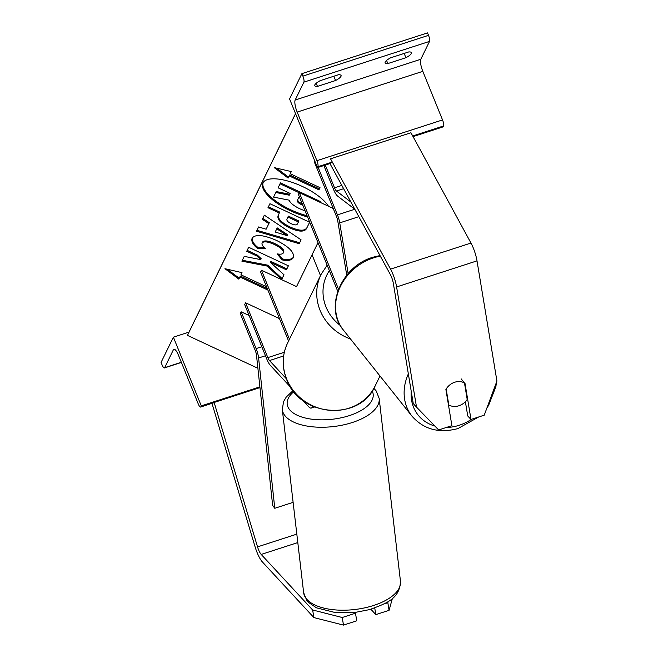 <?xml version="1.0" encoding="UTF-8"?>
<svg xmlns="http://www.w3.org/2000/svg" width="658" height="658" viewBox="0 0 658 658"><rect width="100%" height="100%" fill="white"/><g stroke="black" fill="none" stroke-linecap="round" stroke-linejoin="round"><path stroke-width="0.99" d="M346.75 275.2L337.71 220.677A5.478 1.448 -108 0 0 336.559 216.679L314.294 161.852L314.746 160.922M337.751 291.297L298.419 194.414L299.3 192.613L333.219 208.454M299.3 192.613L338.516 289.207M348.14 273.555L339.742 222.873A10.956 2.887 -108 0 0 337.439 214.87L318.159 167.403M404.168 53.421L405.912 57.715A10.956 2.788 -22.1 0 0 411.439 52.665A10.956 2.788 -22.1 0 0 408.725 51.941L390.638 57.805A10.956 2.788 157.9 0 0 385.21 62A10.956 2.788 157.9 0 0 385.111 62.855A10.956 2.788 157.9 0 0 387.825 63.579L386.55 60.454M301.89 73.647L289.569 98.922L317.469 167.626L317.913 166.721A4.927 1.3 -108 0 0 316.909 160.684L297.177 112.099A9.862 2.599 72 0 1 295.179 100.016L303.889 82.143A4.927 1.3 -108 0 0 302.886 76.106L301.89 73.647L427.527 32.9L428.522 35.351A4.927 1.3 -108 0 1 429.526 41.396L420.807 59.261A9.862 2.599 72 0 0 422.814 71.344L442.538 119.929A4.927 1.3 -108 0 1 443.541 125.974L443.105 126.879L413.051 136.625M314.853 84.816A10.956 2.788 157.9 0 0 314.754 85.68A10.956 2.788 157.9 0 0 317.469 86.404L335.555 80.531A10.956 2.788 -22.1 0 0 341.083 75.481A10.956 2.788 -22.1 0 0 338.376 74.757L320.281 80.63A10.956 2.788 157.9 0 0 314.853 84.816M316.194 83.27L317.469 86.404M405.912 57.715L387.825 63.579M317.469 167.626L330.341 163.455M333.812 76.238L335.555 80.531M448.378 404.431L448.805 404.974A13.695 11.622 -38.5 0 0 458.61 405.854A13.695 11.622 -38.5 0 0 467.205 399.464L464.482 382.997A13.695 11.622 -38.5 0 0 460.074 381.591A13.695 11.474 137.2 0 0 454.76 382.224A13.695 11.474 137.2 0 0 445.894 389.47L451.898 425.66L438.647 429.962L416.522 407.129L396.601 286.954A17.527 4.622 -108 0 0 392.916 274.156A17.527 4.622 -108 0 0 390.564 269.13L330.538 158.825L410.946 132.743L470.972 243.049A17.527 4.622 -108 0 1 473.324 248.074A17.527 4.622 -108 0 1 477.009 260.872L496.93 381.048L484.239 415.173L470.996 419.467L464.992 383.277A13.695 11.474 137.2 0 0 464.425 382.931M470.996 419.467L467.739 415.963L465.379 401.725M416.522 407.129L413.273 403.617L393.352 283.442A8.76 2.311 -108 0 0 391.51 277.043A8.76 2.311 -108 0 0 390.334 274.534L330.308 164.22L330.374 162.682M446.165 389.026L448.805 404.974M461.233 378.918L464.482 382.997M312.64 609.991L313.899 617.582L343.492 625.1L342.234 617.508L312.64 609.991L261.201 554.439A8.76 2.311 72 0 1 258.536 549.734A8.76 2.311 72 0 1 257.533 546.872L214.13 402.466L211.72 402.499M342.234 617.508L355.484 613.207L356.743 620.807L343.492 625.1M354.802 612.475L355.484 613.207M384.017 603.954L387.825 602.72L389.084 610.311L392.415 598.319M388.162 601.511L387.825 602.72M313.899 617.582L262.46 562.031A17.527 4.622 72 0 1 257.13 552.621A17.527 4.622 72 0 1 255.115 546.905L211.975 403.354M200.855 406.776A4.927 1.3 72 0 1 200.583 407.047A4.927 1.3 72 0 1 198.272 403.979L178.54 355.394A9.862 2.599 -108 0 0 173.918 349.266A9.862 2.599 -108 0 0 173.367 349.809L164.656 367.682A4.927 1.3 72 0 1 164.385 367.954A4.927 1.3 72 0 1 162.074 364.886L161.07 362.435L173.391 337.167L201.29 405.871L200.855 406.776L259.968 387.595M374.739 607.976L375.833 614.613L389.084 610.311M375.833 614.613L370.857 609.234M173.391 337.167L189.002 332.101M201.29 405.871L259.894 386.863M286.345 378.745L269.5 360.551A5.478 1.448 72 0 1 267.831 357.615L245.574 302.787L279.494 318.628M289.462 339.207L261.448 270.224L260.568 272.025L288.582 341.017M312.55 406.142A16.434 4.335 72 0 1 311.308 408.067A16.434 4.335 72 0 1 308.602 406.677L302.557 400.146M261.448 270.224L296.544 286.608L317.995 242.621M312.056 254.786L320.495 275.57M290.803 387.455L270.29 365.297A10.956 2.887 72 0 1 266.951 359.416L244.694 304.588L245.574 302.787M350.903 202.072L336.477 191.017A5.478 1.448 72 0 1 334.511 187.793L325.291 165.092M354.818 209.26L337.562 196.043A10.956 2.887 72 0 1 333.631 189.603L323.868 165.553M241.173 311.81L256.102 348.584A10.956 2.887 -108 0 1 258.602 357.977L274.773 508.289L272.642 505.402L256.472 355.081A5.478 1.448 -108 0 0 255.222 350.385L240.293 313.611L241.173 311.81L249.135 315.527M274.773 508.289L293.114 502.342M328.441 206.217A36.947 13.547 -155.1 0 0 293.6 182.858A36.947 13.547 -155.1 0 0 262.912 182.982A36.947 13.547 -155.1 0 0 262.871 183.072A36.947 13.547 -155.1 0 0 307.533 216.869M295.565 113.686L187.464 335.383L256.933 367.83L257.681 366.309M289.175 175.916L318.949 189.825L320.01 187.662L290.236 173.753L291.288 171.59L274.23 167.609L288.122 178.088L289.602 174.995L319.377 188.895L318.949 189.825M283.327 252.902C283.779 250.459 280.843 247.679 274.518 244.554L274.402 244.496C267.822 241.593 263.726 241.091 262.114 242.991C261.596 244.472 262.674 246.314 265.347 248.502L257.985 248.757C253.009 244.949 251.06 241.42 252.137 238.18C255.271 234.067 263.323 234.774 276.302 240.326L276.418 240.376C288.911 246.643 294.554 252.392 293.345 257.632C291.626 260.354 287.867 261.111 282.085 259.885L277.141 253.881C280.489 254.498 282.545 254.169 283.327 252.902L283.762 251.973C284.207 249.53 281.27 246.75 274.945 243.633L274.83 243.575C268.25 240.672 264.154 240.17 262.542 242.07L262.517 242.136M266.136 229.206L268.867 223.613L262.32 219.311L264.335 215.174L301.093 239.841L299.217 243.674L256.505 231.229L258.586 226.961L266.136 229.206M289.726 227.931L289.61 227.882C280.3 223.194 276.549 218.9 278.35 214.993L279.313 213.011L267.971 207.714L269.92 203.717L309.622 222.256L306.603 228.441C304.481 232.151 298.855 231.978 289.726 227.931L290.038 226.952C280.727 222.272 276.977 217.971 278.778 214.072M284.009 274.789L270.323 262.295L286.427 269.813L288.385 265.816L248.683 247.276L246.734 251.274L256.998 256.069L260.757 259.622L244.241 256.373L241.897 261.177L267.288 266.095L281.69 279.535L284.009 274.789M267.337 288.681L240.318 276.064L238.838 279.156L224.946 268.686L242.004 272.659L240.943 274.822L266.564 286.789M239.89 276.993L267.896 290.071M187.464 335.383L188.533 333.071A4.927 4.59 -154 0 1 188.607 332.923M263.11 182.62A36.947 13.547 -155.1 0 0 307.072 215.725M290.12 193.427L289.709 194.274L276.237 191.56L273.547 197.112L275.809 192.481L289.281 195.196L290.137 193.436L278.087 187.81L280.045 183.804L299.226 192.761M278.087 187.81L280.473 182.875L320.257 201.455L319.895 202.228M305.115 210.914L299.867 208.825C293.855 205.896 290.268 203.001 289.101 200.139L273.547 197.112M280.473 182.875L280.045 183.804M289.709 194.274L289.281 195.196M276.237 191.56L275.809 192.481M262.764 218.39L269.295 222.692L268.867 223.613M301.076 239.833L299.217 243.674M299.653 242.753L256.949 230.308M287.209 235.679L287.636 234.75L277.207 227.89L275.209 232.035L287.209 235.679L276.779 228.82L275.209 232.035M277.207 227.89L276.779 228.82M268.415 206.801L279.74 212.09L279.313 213.011M309.605 222.248L307.031 227.52C304.909 231.229 299.283 231.057 290.153 227.01M298.428 221.943L287.933 217.041L287.011 218.941C286.452 220.488 287.801 222.059 291.05 223.638L291.165 223.687C294.628 225.25 296.742 225.291 297.515 223.819L298.855 221.014L288.36 216.112L287.406 218.069M288.36 216.112L287.933 217.041M293.781 256.702C292.053 259.433 288.294 260.181 282.512 258.964L282.085 259.885M282.512 258.964L278.474 254.062M264.401 247.63L258.413 247.836L257.985 248.757M258.413 247.836C253.437 244.019 251.488 240.491 252.565 237.258M242.35 260.255L267.716 265.166L267.288 266.095M267.716 265.166L282.118 278.605L281.69 279.535M247.178 250.361L257.426 255.148L261.193 258.701L260.757 259.622M257.426 255.148L256.998 256.069M270.323 262.295L270.751 261.366L286.855 268.892L286.427 269.813M286.855 268.892L288.36 265.807M282.118 278.605L283.993 274.773M241.98 272.659L240.943 274.822M240.318 276.064L238.838 279.156M239.265 278.235L227.339 269.245M276.631 168.168L288.549 177.158L288.122 178.088M291.272 171.582L290.236 173.753M319.377 188.895L319.994 187.653M288.549 177.158L289.602 174.995M299.867 197.984L298.773 197.474L297.474 200.147M297.482 200.122C296.923 201.578 298.148 203.026 301.15 204.474L302.77 205.14M297.909 199.193C297.35 200.649 298.576 202.105 301.578 203.544L302.244 203.848M337.439 214.87L354.794 209.244M339.742 222.873L358.849 216.671M295.179 100.016L420.807 59.261M303.889 82.143L429.526 41.396M302.886 76.106L428.522 35.351M317.913 166.721L332.298 162.057M412.706 135.976L443.541 125.974M316.909 160.684L442.538 119.929M297.177 112.099L422.814 71.344M350.484 338.96A48.75 45.353 -154 0 1 320.101 310.387A48.75 45.353 -154 0 1 321.014 274.518L287.571 343.098A48.75 45.353 26 0 0 286.658 378.975A48.75 45.353 26 0 0 330.217 410.337A48.75 45.353 26 0 0 375.2 385.835C359.992 421.712 299.629 417.049 286.608 379.403C281.772 366.958 282.093 354.859 287.571 343.098M329.378 270.66A43.272 40.253 26 0 0 326.006 306.949A43.272 40.253 26 0 0 340.285 325.471M390.564 269.13L470.972 243.049M396.601 286.954L477.009 260.872M411.225 391.263A43.272 36.725 141.5 0 0 434.848 426.039M446.272 427.486A43.272 36.725 141.5 0 0 458.165 425.594A43.272 36.725 141.5 0 0 471.391 419.335M478.662 416.983L457.935 428.58C439.05 433.556 423.744 429.427 412.023 416.21A48.75 41.38 -38.5 0 1 408.347 373.884M380.332 256.151A48.75 41.38 141.5 0 0 374.583 257.525A48.75 41.38 141.5 0 0 343.46 330.143C323.67 307.311 341.831 265.264 373.802 257.023L380.02 255.575M261.201 554.439L297.803 542.57M257.533 546.872L296.824 534.131M303.634 592.636L306.661 600.162L308.717 602.539L316.449 607.827L336.032 612.746L354.925 612.458L369.582 609.604C386.345 603.411 399.686 598.994 400.475 581.351A48.75 22.693 173.4 0 1 370.133 606.52A48.75 22.693 173.4 0 1 303.634 592.636L282.323 409.671A48.75 22.693 -6.6 0 0 348.822 423.563A48.75 22.693 -6.6 0 0 379.164 398.394L376.179 390.926L373.892 388.302M372.206 391.017A43.272 20.143 173.4 0 1 346.231 416.555A43.272 20.143 173.4 0 1 297.079 415.173A43.272 20.143 173.4 0 1 293.846 391.666M164.656 367.682L181.328 362.27M173.367 349.809L174.674 349.39M269.5 360.551L283.631 355.97M267.831 357.615L284.322 352.26M334.511 187.793L341.839 185.416M336.477 191.017L343.624 188.698M256.102 348.584L261.802 346.733M258.602 357.977L265.462 355.748M188.533 333.071L295.541 113.62L188.566 332.997M290.038 226.952L289.61 227.882M307.031 227.52L306.603 228.441M283.762 251.973L283.351 252.845M274.945 243.633L274.518 244.554M274.83 243.575L274.402 244.496M301.578 203.544L301.15 204.474M301.701 203.602L301.265 204.523M375.2 385.835L379.987 375.998M327.158 265.207L321.014 274.518M412.023 416.21L343.46 330.143M486.986 407.787L488.581 405.443L495.91 386.583L496.379 382.52M496.461 378.218L494.709 367.674M400.475 581.351L379.164 398.394M293.032 390.63L286.263 397.029L283.54 401.643L282.323 409.671M214.179 402.638L200.583 407.047M181.394 362.435L164.385 367.954M311.308 408.067L314.565 407.014"/></g></svg>
